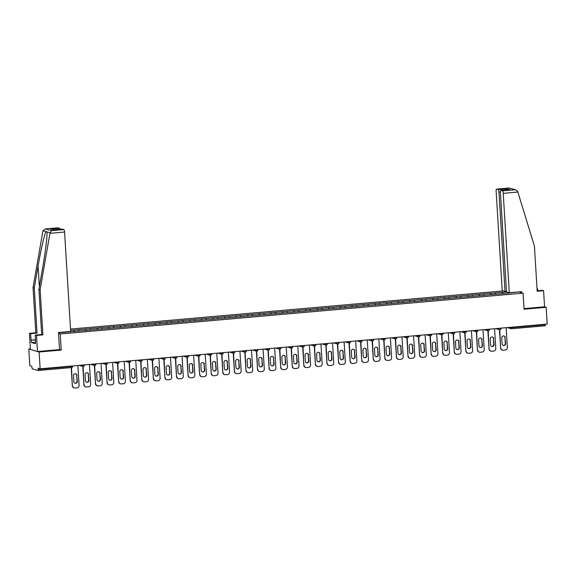 <?xml version="1.0" encoding="UTF-8"?>
<svg xmlns="http://www.w3.org/2000/svg" width="576" height="576" viewBox="0 0 576 576"><rect width="100%" height="100%" fill="white"/><g stroke="black" fill="none" stroke-linecap="round" stroke-linejoin="round"><path stroke-width="0.86" d="M30.384 348.811L28.8 348.955L29.83 365.738L31.759 366.307L32.213 368.777L38.081 370.512L38.218 368.23L40.147 368.798L547.2 324.072L546.17 307.289L544.55 306.806L524.023 308.621M503.208 290.923L70.517 329.098M28.8 348.955L39.118 352.015L61.229 350.071L60.242 333.972L58.55 333.468M60.242 333.972L523.08 293.148L518.861 291.895M58.507 332.798L77.688 331.164M74.52 331.445L74.038 330.055L70.589 330.358M74.102 330.077L85.615 329.033L85.702 330.458M86.098 330.422L85.615 329.033M85.673 329.054L97.186 328.01L97.279 329.436M97.668 329.4L97.186 328.01M97.25 328.032L108.763 326.995L108.85 328.414M109.246 328.378L108.763 326.995M108.828 327.01L120.341 325.973L120.427 327.391M120.816 327.362L120.341 325.973M120.398 325.987L131.911 324.95L131.998 326.376M132.394 326.34L131.911 324.95M131.976 324.972L143.489 323.928L143.575 325.354M143.971 325.318L143.489 323.928M143.546 323.95L155.059 322.906L155.146 324.331M155.542 324.295L155.059 322.906M155.124 322.927L166.637 321.89L166.723 323.309M167.119 323.273L166.637 321.89M166.702 321.905L178.214 320.868L178.301 322.286M178.69 322.258L178.214 320.868M178.272 320.882L189.785 319.846L189.871 321.271M190.267 321.235L189.785 319.846M189.85 319.86L201.362 318.823L201.449 320.249M201.845 320.213L201.362 318.823M201.42 318.845L212.933 317.801L213.019 319.226M213.415 319.19L212.933 317.801M212.998 317.822L224.51 316.778L224.597 318.204M224.993 318.168L224.51 316.778M224.568 316.8L236.081 315.763L236.174 317.182M236.563 317.146L236.081 315.763M236.146 315.778L247.658 314.741L247.745 316.159M248.141 316.13L247.658 314.741M247.723 314.755L259.236 313.718L259.322 315.144M259.711 315.108L259.236 313.718M259.294 313.74L270.806 312.696L270.893 314.122M271.289 314.086L270.806 312.696M270.871 312.718L282.384 311.674L282.47 313.099M282.866 313.063L282.384 311.674M282.442 311.695L293.954 310.658L294.041 312.077M294.437 312.041L293.954 310.658M294.019 310.673L305.532 309.636L305.618 311.054M306.014 311.026L305.532 309.636M305.597 309.65L317.11 308.614L317.196 310.039M317.585 310.003L317.11 308.614M317.167 308.635L328.68 307.591L328.766 309.017M329.162 308.981L328.68 307.591M328.745 307.613L340.258 306.569L340.344 307.994M340.74 307.958L340.258 306.569M340.315 306.59L351.828 305.554L351.914 306.972M352.31 306.936L351.828 305.554M351.893 305.568L363.406 304.531L363.492 305.95M363.888 305.921L363.406 304.531M363.463 304.546L374.976 303.509L375.07 304.934M375.458 304.898L374.976 303.509M375.041 303.523L386.554 302.486L386.64 303.912M387.036 303.876L386.554 302.486M386.618 302.508L398.131 301.464L398.218 302.89M398.606 302.854L398.131 301.464M398.189 301.486L409.702 300.442L409.788 301.867M410.184 301.831L409.702 300.442M409.766 300.463L421.279 299.426L421.366 300.845M421.762 300.809L421.279 299.426M421.337 299.441L432.85 298.404L432.936 299.822M433.332 299.794L432.85 298.404M432.914 298.418L444.427 297.382L444.514 298.807M444.91 298.771L444.427 297.382M444.492 297.403L456.005 296.359L456.091 297.785M456.48 297.749L456.005 296.359M456.062 296.381L467.575 295.337L467.662 296.762M468.058 296.726L467.575 295.337M467.64 295.358L479.153 294.322L479.239 295.74M479.628 295.704L479.153 294.322M479.21 294.336L490.723 293.299L490.81 294.718M491.206 294.689L490.723 293.299M490.788 293.314L502.301 292.277L502.387 293.702M502.783 293.666L502.301 292.277M502.358 292.298L506.57 291.924M517.154 292.046L505.944 293.386M77.695 331.142L505.951 293.364M79.042 331.02L78.624 329.674M90.612 329.998L90.202 328.651M102.19 328.982L101.779 327.636M113.76 327.96L113.35 326.614M125.338 326.938L124.927 325.591M136.915 325.915L136.498 324.569M148.486 324.893L148.075 323.546M160.063 323.87L159.653 322.524M171.634 322.855L171.223 321.509M183.211 321.833L182.801 320.486M194.789 320.81L194.371 319.464M206.359 319.788L205.949 318.442M217.937 318.766L217.519 317.419M229.507 317.75L229.097 316.404M241.085 316.728L240.674 315.382M252.655 315.706L252.245 314.359M264.233 314.683L263.822 313.337M275.81 313.661L275.393 312.314M287.381 312.646L286.97 311.299M298.958 311.623L298.548 310.277M310.529 310.601L310.118 309.254M322.106 309.578L321.696 308.232M333.684 308.556L333.266 307.21M345.254 307.534L344.844 306.187M356.832 306.518L356.414 305.172M368.402 305.496L367.992 304.15M379.98 304.474L379.57 303.127M391.55 303.451L391.14 302.105M403.128 302.429L402.718 301.082M414.706 301.414L414.288 300.067M426.276 300.391L425.866 299.045M437.854 299.369L437.443 298.022M449.424 298.346L449.014 297M461.002 297.324L460.591 295.978M472.579 296.309L472.162 294.955M484.15 295.286L483.739 293.94M495.727 294.264L495.31 292.918M511.704 327.204L511.733 327.686L545.342 324.727L545.314 324.238M545.342 324.727L545.141 325.786L511.56 328.738M39.118 352.015L40.147 368.798M523.08 293.148L524.066 309.24L546.17 307.289M74.038 330.055L74.124 331.481M61.229 350.071L59.53 349.567M506.146 327.694L507.355 347.537A2.311 2.225 106.5 0 1 505.274 350.035L503.266 350.208A2.311 2.225 106.5 0 1 502.466 350.129L502.157 350.035A2.311 2.225 -73.5 0 1 500.594 348.019L499.471 329.71M500.594 348.019L499.781 329.774M500.904 348.106A2.311 2.225 106.5 0 0 502.466 350.129M505.253 337.594A1.814 1.742 106.5 0 0 504.029 336.01A1.814 1.742 106.5 0 0 501.768 337.903L502.135 343.879A1.814 1.742 106.5 0 0 503.359 345.463A1.814 1.742 106.5 0 0 505.62 343.57L504.95 337.5A1.814 1.742 106.5 0 0 503.87 335.966M503.208 345.406A1.814 1.742 106.5 0 0 505.31 343.476L504.95 337.5M494.568 328.716L495.785 348.559A2.311 2.225 106.5 0 1 493.697 351.058L491.695 351.23A2.311 2.225 106.5 0 1 490.896 351.151L490.586 351.058A2.311 2.225 -73.5 0 1 489.017 349.034L487.901 330.732M489.017 349.034L488.203 330.797M489.326 349.128A2.311 2.225 106.5 0 0 490.896 351.151M493.682 338.616A1.814 1.742 106.5 0 0 492.451 337.032A1.814 1.742 106.5 0 0 490.198 338.918L490.558 344.902A1.814 1.742 106.5 0 0 491.789 346.486A1.814 1.742 106.5 0 0 494.05 344.592L493.373 338.522A1.814 1.742 106.5 0 0 492.3 336.989M491.638 346.428A1.814 1.742 106.5 0 0 493.74 344.498L493.373 338.522M482.99 329.731L484.207 349.582A2.311 2.225 106.5 0 1 482.119 352.073L480.118 352.253A2.311 2.225 106.5 0 1 479.318 352.174L479.009 352.08A2.311 2.225 -73.5 0 1 477.446 350.057L476.323 331.754M477.446 350.057L476.633 331.812M477.749 350.15A2.311 2.225 106.5 0 0 479.318 352.174M482.105 339.631A1.814 1.742 106.5 0 0 480.881 338.047A1.814 1.742 106.5 0 0 478.62 339.941L478.987 345.917A1.814 1.742 106.5 0 0 480.211 347.501A1.814 1.742 106.5 0 0 482.472 345.614L481.795 339.545A1.814 1.742 106.5 0 0 480.722 338.011M480.06 347.45A1.814 1.742 106.5 0 0 482.162 345.521L481.795 339.545M471.42 330.754L472.63 350.604A2.311 2.225 106.5 0 1 470.549 353.095L468.547 353.275A2.311 2.225 106.5 0 1 467.748 353.196L467.438 353.102A2.311 2.225 -73.5 0 1 465.869 351.079L464.746 332.777M465.869 351.079L465.055 332.834M466.178 351.173A2.311 2.225 106.5 0 0 467.748 353.196M470.534 340.654A1.814 1.742 106.5 0 0 469.303 339.07A1.814 1.742 106.5 0 0 467.042 340.963L467.41 346.939A1.814 1.742 106.5 0 0 468.641 348.523A1.814 1.742 106.5 0 0 470.902 346.63L470.225 340.567A1.814 1.742 106.5 0 0 469.145 339.034M468.482 348.473A1.814 1.742 106.5 0 0 470.592 346.543L470.225 340.567M459.842 331.776L461.059 351.626A2.311 2.225 106.5 0 1 458.971 354.118L456.97 354.298A2.311 2.225 106.5 0 1 456.17 354.211L455.861 354.125A2.311 2.225 -73.5 0 1 454.291 352.102L453.175 333.799M454.291 352.102L453.485 333.857M454.601 352.195A2.311 2.225 106.5 0 0 456.17 354.211M458.957 341.676A1.814 1.742 106.5 0 0 457.733 340.092A1.814 1.742 106.5 0 0 455.472 341.986L455.839 347.962A1.814 1.742 106.5 0 0 457.063 349.546A1.814 1.742 106.5 0 0 459.324 347.652L458.647 341.582A1.814 1.742 106.5 0 0 457.574 340.056M456.912 349.495A1.814 1.742 106.5 0 0 459.014 347.566L458.647 341.582M448.272 332.798L449.482 352.642A2.311 2.225 106.5 0 1 447.401 355.14L445.392 355.313A2.311 2.225 106.5 0 1 444.593 355.234L444.283 355.147A2.311 2.225 -73.5 0 1 442.721 353.124L441.598 334.814M442.721 353.124L441.907 334.879M443.03 353.21A2.311 2.225 106.5 0 0 444.593 355.234M447.386 342.698A1.814 1.742 106.5 0 0 446.155 341.114A1.814 1.742 106.5 0 0 443.894 343.008L444.262 348.984A1.814 1.742 106.5 0 0 445.486 350.568A1.814 1.742 106.5 0 0 447.746 348.674L447.077 342.605A1.814 1.742 106.5 0 0 445.997 341.078M445.334 350.51A1.814 1.742 106.5 0 0 447.437 348.581L447.077 342.605M537.818 290.75L537.71 288.972L537.048 289.03M537.71 288.972L537.034 288.77M509.306 292.738L503.222 193.342A2.311 0.605 -95 0 0 502.466 190.865L500.897 190.397A2.311 0.605 -95 0 0 500.832 190.39A2.311 0.605 -95 0 0 500.422 192.514L506.498 291.902L509.306 292.738L521.474 291.665L521.532 292.687M502.466 190.865L514.822 189.77L515.837 189.914L517.687 191.506L534.42 246.067L537.192 291.276L543.571 290.714L542.354 290.354L537.163 290.808M543.571 290.714L544.55 306.806M498.197 189.59L496.627 189.13A2.311 0.605 -95 0 0 496.562 189.122A2.311 0.605 -95 0 0 496.145 191.239L502.229 290.635L505.03 291.47L498.953 192.074A2.311 0.605 -95 0 0 498.197 189.59L507.096 188.806L505.908 189.943M506.462 291.341L505.03 291.47M509.22 189.662L500.897 190.397M515.837 189.914L509.148 188.014L496.627 189.13M49.932 233.33L51.466 230.645L63.821 229.558A2.311 0.605 85 0 1 64.577 232.042L49.932 233.33L40.126 289.67L42.898 334.879L36.511 335.441L37.498 351.54L59.537 349.596L58.486 332.503L70.654 331.43L64.577 232.042M35.41 342.194L31.514 342.54L35.503 343.721L35.294 335.081L41.674 334.519L38.909 289.31L42.718 267.422C45.49 251.892 47.592 234.194 46.937 231.854L46.044 231.588C44.683 233.33 40.716 250.474 38.074 266.04L34.272 287.928L37.037 333.144L30.65 333.706L31.046 340.142L35.582 339.739M47.002 232.474L46.937 231.854L50.011 232.762M38.909 289.31L40.126 289.67M35.294 335.081L36.511 335.441M41.674 334.519L42.898 334.879M57.852 227.837A2.311 0.605 85 0 1 57.917 227.815A2.311 0.605 85 0 1 57.982 227.822L59.544 228.29A2.311 0.605 85 0 1 60.077 229.27M31.514 342.54L31.046 340.142M57.982 227.822L45.626 228.91L42.97 230.674L33.048 287.568L35.82 332.777L29.434 333.346L30.65 333.706M29.434 333.346L30.42 349.438L37.498 351.54M35.82 332.777L37.037 333.144M33.048 287.568L34.272 287.928M62.129 229.104A2.311 0.605 85 0 1 62.186 229.082A2.311 0.605 85 0 1 62.251 229.09L63.821 229.558M35.59 339.869L31.378 340.236M53.726 229.831L50.645 229.075L59.544 228.29M62.251 229.09L53.676 229.846M51.466 230.645L45.331 228.924L57.917 227.815M436.694 333.821L437.911 353.664A2.311 2.225 106.5 0 1 435.823 356.162L433.822 356.335A2.311 2.225 106.5 0 1 433.022 356.256L432.713 356.162A2.311 2.225 -73.5 0 1 431.143 354.139L430.027 335.837M431.143 354.139L430.33 335.902M431.453 354.233A2.311 2.225 106.5 0 0 433.022 356.256M435.809 343.721A1.814 1.742 106.5 0 0 434.585 342.137A1.814 1.742 106.5 0 0 432.324 344.023L432.684 350.006A1.814 1.742 106.5 0 0 433.915 351.59A1.814 1.742 106.5 0 0 436.176 349.697L435.499 343.627A1.814 1.742 106.5 0 0 434.426 342.094M433.764 351.533A1.814 1.742 106.5 0 0 435.866 349.603L435.499 343.627M425.124 334.843L426.334 354.686A2.311 2.225 106.5 0 1 424.246 357.185L422.244 357.358A2.311 2.225 106.5 0 1 421.445 357.278L421.135 357.185A2.311 2.225 -73.5 0 1 419.573 355.162L418.45 336.859M419.573 355.162L418.759 336.917M419.882 355.255A2.311 2.225 106.5 0 0 421.445 357.278M424.231 344.743A1.814 1.742 106.5 0 0 423.007 343.152A1.814 1.742 106.5 0 0 420.746 345.046L421.114 351.022A1.814 1.742 106.5 0 0 422.338 352.606A1.814 1.742 106.5 0 0 424.598 350.719L423.922 344.65A1.814 1.742 106.5 0 0 422.849 343.116M422.186 352.555A1.814 1.742 106.5 0 0 424.289 350.626L423.922 344.65M413.546 335.858L414.763 355.709A2.311 2.225 106.5 0 1 412.675 358.2L410.674 358.38A2.311 2.225 106.5 0 1 409.874 358.301L409.565 358.207A2.311 2.225 -73.5 0 1 407.995 356.184L406.879 337.882M407.995 356.184L407.182 337.939M408.305 356.278A2.311 2.225 106.5 0 0 409.874 358.301M412.661 345.758A1.814 1.742 106.5 0 0 411.43 344.174A1.814 1.742 106.5 0 0 409.169 346.068L409.536 352.044A1.814 1.742 106.5 0 0 410.767 353.628A1.814 1.742 106.5 0 0 413.028 351.742L412.351 345.672A1.814 1.742 106.5 0 0 411.278 344.138M410.616 353.578A1.814 1.742 106.5 0 0 412.718 351.648L412.351 345.672M401.969 336.881L403.186 356.731A2.311 2.225 106.5 0 1 401.098 359.222L399.096 359.402A2.311 2.225 106.5 0 1 398.297 359.323L397.987 359.23A2.311 2.225 -73.5 0 1 396.418 357.206L395.302 338.904M396.418 357.206L395.611 338.962M396.727 357.3A2.311 2.225 106.5 0 0 398.297 359.323M401.083 346.781A1.814 1.742 106.5 0 0 399.859 345.197A1.814 1.742 106.5 0 0 397.598 347.09L397.966 353.066A1.814 1.742 106.5 0 0 399.19 354.65A1.814 1.742 106.5 0 0 401.45 352.757L400.774 346.687A1.814 1.742 106.5 0 0 399.701 345.161M399.038 354.6A1.814 1.742 106.5 0 0 401.141 352.67L400.774 346.687M390.398 337.903L391.608 357.746A2.311 2.225 106.5 0 1 389.527 360.245L387.526 360.418A2.311 2.225 106.5 0 1 386.719 360.338L386.41 360.252A2.311 2.225 -73.5 0 1 384.847 358.229L383.724 339.926M384.847 358.229L384.034 339.984M385.157 358.315A2.311 2.225 106.5 0 0 386.719 360.338M389.513 347.803A1.814 1.742 106.5 0 0 388.282 346.219A1.814 1.742 106.5 0 0 386.021 348.113L386.388 354.089A1.814 1.742 106.5 0 0 387.619 355.673A1.814 1.742 106.5 0 0 389.873 353.779L389.203 347.71A1.814 1.742 106.5 0 0 388.123 346.183M387.461 355.615A1.814 1.742 106.5 0 0 389.563 353.686L389.203 347.71M378.821 338.926L380.038 358.769A2.311 2.225 106.5 0 1 377.95 361.267L375.948 361.44A2.311 2.225 106.5 0 1 375.149 361.361L374.839 361.267A2.311 2.225 -73.5 0 1 373.27 359.251L372.154 340.942M373.27 359.251L372.456 341.006M373.579 359.338A2.311 2.225 106.5 0 0 375.149 361.361M377.935 348.826A1.814 1.742 106.5 0 0 376.711 347.242A1.814 1.742 106.5 0 0 374.45 349.135L374.818 355.111A1.814 1.742 106.5 0 0 376.042 356.695A1.814 1.742 106.5 0 0 378.302 354.802L377.626 348.732A1.814 1.742 106.5 0 0 376.553 347.198M375.89 356.638A1.814 1.742 106.5 0 0 377.993 354.708L377.626 348.732M367.25 339.948L368.46 359.791A2.311 2.225 106.5 0 1 366.379 362.29L364.37 362.462A2.311 2.225 106.5 0 1 363.571 362.383L363.262 362.29A2.311 2.225 -73.5 0 1 361.699 360.266L360.576 341.964M361.699 360.266L360.886 342.029M362.009 360.36A2.311 2.225 106.5 0 0 363.571 362.383M366.365 349.848A1.814 1.742 106.5 0 0 365.134 348.264A1.814 1.742 106.5 0 0 362.873 350.15L363.24 356.126A1.814 1.742 106.5 0 0 364.464 357.718A1.814 1.742 106.5 0 0 366.725 355.824L366.055 349.754A1.814 1.742 106.5 0 0 364.975 348.221M364.313 357.66A1.814 1.742 106.5 0 0 366.415 355.73L366.055 349.754M355.673 340.963L356.89 360.814A2.311 2.225 106.5 0 1 354.802 363.305L352.8 363.485A2.311 2.225 106.5 0 1 352.001 363.406L351.691 363.312A2.311 2.225 -73.5 0 1 350.122 361.289L349.006 342.986M350.122 361.289L349.308 343.044M350.431 361.382A2.311 2.225 106.5 0 0 352.001 363.406M354.787 350.863A1.814 1.742 106.5 0 0 353.556 349.279A1.814 1.742 106.5 0 0 351.302 351.173L351.662 357.149A1.814 1.742 106.5 0 0 352.894 358.733A1.814 1.742 106.5 0 0 355.154 356.846L354.478 350.777A1.814 1.742 106.5 0 0 353.405 349.243M352.742 358.682A1.814 1.742 106.5 0 0 354.845 356.753L354.478 350.777M344.095 341.986L345.312 361.836A2.311 2.225 106.5 0 1 343.224 364.327L341.222 364.507A2.311 2.225 106.5 0 1 340.423 364.428L340.114 364.334A2.311 2.225 -73.5 0 1 338.551 362.311L337.428 344.009M338.551 362.311L337.738 344.066M338.861 362.405A2.311 2.225 106.5 0 0 340.423 364.428M343.21 351.886A1.814 1.742 106.5 0 0 341.986 350.302A1.814 1.742 106.5 0 0 339.725 352.195L340.092 358.171A1.814 1.742 106.5 0 0 341.316 359.755A1.814 1.742 106.5 0 0 343.577 357.862L342.9 351.792A1.814 1.742 106.5 0 0 341.827 350.266M341.165 359.705A1.814 1.742 106.5 0 0 343.267 357.775L342.9 351.792M332.525 343.008L333.734 362.851A2.311 2.225 106.5 0 1 331.654 365.35L329.652 365.53A2.311 2.225 106.5 0 1 328.853 365.443L328.543 365.357A2.311 2.225 -73.5 0 1 326.974 363.334L325.85 345.031M326.974 363.334L326.16 345.089M327.283 363.427A2.311 2.225 106.5 0 0 328.853 365.443M331.639 352.908A1.814 1.742 106.5 0 0 330.408 351.324A1.814 1.742 106.5 0 0 328.147 353.218L328.514 359.194A1.814 1.742 106.5 0 0 329.746 360.778A1.814 1.742 106.5 0 0 332.006 358.884L331.33 352.814A1.814 1.742 106.5 0 0 330.25 351.288M329.587 360.727A1.814 1.742 106.5 0 0 331.697 358.79L331.33 352.814M320.947 344.03L322.164 363.874A2.311 2.225 106.5 0 1 320.076 366.372L318.074 366.545A2.311 2.225 106.5 0 1 317.275 366.466L316.966 366.372A2.311 2.225 -73.5 0 1 315.396 364.356L314.28 346.046M315.396 364.356L314.59 346.111M315.706 364.442A2.311 2.225 106.5 0 0 317.275 366.466M320.062 353.93A1.814 1.742 106.5 0 0 318.838 352.346A1.814 1.742 106.5 0 0 316.577 354.24L316.944 360.216A1.814 1.742 106.5 0 0 318.168 361.8A1.814 1.742 106.5 0 0 320.429 359.906L319.752 353.837A1.814 1.742 106.5 0 0 318.679 352.303M318.017 361.742A1.814 1.742 106.5 0 0 320.119 359.813L319.752 353.837M309.377 345.053L310.586 364.896A2.311 2.225 106.5 0 1 308.506 367.394L306.497 367.567A2.311 2.225 106.5 0 1 305.698 367.488L305.388 367.394A2.311 2.225 -73.5 0 1 303.826 365.371L302.702 347.069M303.826 365.371L303.012 347.134M304.135 365.465A2.311 2.225 106.5 0 0 305.698 367.488M308.491 354.953A1.814 1.742 106.5 0 0 307.26 353.369A1.814 1.742 106.5 0 0 304.999 355.255L305.366 361.238A1.814 1.742 106.5 0 0 306.598 362.822A1.814 1.742 106.5 0 0 308.851 360.929L308.182 354.859A1.814 1.742 106.5 0 0 307.102 353.326M306.439 362.765A1.814 1.742 106.5 0 0 308.542 360.835L308.182 354.859M297.799 346.068L299.016 365.918A2.311 2.225 106.5 0 1 296.928 368.41L294.926 368.59A2.311 2.225 106.5 0 1 294.127 368.51L293.818 368.417A2.311 2.225 -73.5 0 1 292.248 366.394L291.132 348.091M292.248 366.394L291.434 348.149M292.558 366.487A2.311 2.225 106.5 0 0 294.127 368.51M296.914 355.968A1.814 1.742 106.5 0 0 295.69 354.384A1.814 1.742 106.5 0 0 293.429 356.278L293.789 362.254A1.814 1.742 106.5 0 0 295.02 363.838A1.814 1.742 106.5 0 0 297.281 361.951L296.604 355.882A1.814 1.742 106.5 0 0 295.531 354.348M294.869 363.787A1.814 1.742 106.5 0 0 296.971 361.858L296.604 355.882M286.229 347.09L287.438 366.941A2.311 2.225 106.5 0 1 285.358 369.432L283.349 369.612A2.311 2.225 106.5 0 1 282.55 369.533L282.24 369.439A2.311 2.225 -73.5 0 1 280.678 367.416L279.554 349.114M280.678 367.416L279.864 349.171M280.987 367.51A2.311 2.225 106.5 0 0 282.55 369.533M285.336 356.99A1.814 1.742 106.5 0 0 284.112 355.406A1.814 1.742 106.5 0 0 281.851 357.3L282.218 363.276A1.814 1.742 106.5 0 0 283.442 364.86A1.814 1.742 106.5 0 0 285.703 362.966L285.026 356.904A1.814 1.742 106.5 0 0 283.954 355.37M283.291 364.81A1.814 1.742 106.5 0 0 285.394 362.88L285.026 356.904M274.651 348.113L275.868 367.963A2.311 2.225 106.5 0 1 273.78 370.454L271.778 370.634A2.311 2.225 106.5 0 1 270.979 370.548L270.67 370.462A2.311 2.225 -73.5 0 1 269.1 368.438L267.984 350.136M269.1 368.438L268.286 350.194M269.41 368.532A2.311 2.225 106.5 0 0 270.979 370.548M273.766 358.013A1.814 1.742 106.5 0 0 272.534 356.429A1.814 1.742 106.5 0 0 270.281 358.322L270.641 364.298A1.814 1.742 106.5 0 0 271.872 365.882A1.814 1.742 106.5 0 0 274.133 363.989L273.456 357.919A1.814 1.742 106.5 0 0 272.383 356.393M271.721 365.832A1.814 1.742 106.5 0 0 273.823 363.902L273.456 357.919M263.074 349.135L264.29 368.978A2.311 2.225 106.5 0 1 262.202 371.477L260.201 371.65A2.311 2.225 106.5 0 1 259.402 371.57L259.092 371.484A2.311 2.225 -73.5 0 1 257.522 369.461L256.406 351.158M257.522 369.461L256.716 351.216M257.832 369.547A2.311 2.225 106.5 0 0 259.402 371.57M262.188 359.035A1.814 1.742 106.5 0 0 260.964 357.451A1.814 1.742 106.5 0 0 258.703 359.345L259.07 365.321A1.814 1.742 106.5 0 0 260.294 366.905A1.814 1.742 106.5 0 0 262.555 365.011L261.878 358.942A1.814 1.742 106.5 0 0 260.806 357.415M260.143 366.847A1.814 1.742 106.5 0 0 262.246 364.918L261.878 358.942M251.503 350.158L252.713 370.001A2.311 2.225 106.5 0 1 250.632 372.499L248.63 372.672A2.311 2.225 106.5 0 1 247.824 372.593L247.514 372.499A2.311 2.225 -73.5 0 1 245.952 370.476L244.829 352.174M245.952 370.476L245.138 352.238M246.262 370.57A2.311 2.225 106.5 0 0 247.824 372.593M250.618 360.058A1.814 1.742 106.5 0 0 249.386 358.474A1.814 1.742 106.5 0 0 247.126 360.36L247.493 366.343A1.814 1.742 106.5 0 0 248.724 367.927A1.814 1.742 106.5 0 0 250.978 366.034L250.308 359.964A1.814 1.742 106.5 0 0 249.228 358.43M248.566 367.87A1.814 1.742 106.5 0 0 250.668 365.94L250.308 359.964M239.926 351.18L241.142 371.023A2.311 2.225 106.5 0 1 239.054 373.522L237.053 373.694A2.311 2.225 106.5 0 1 236.254 373.615L235.944 373.522A2.311 2.225 -73.5 0 1 234.374 371.498L233.258 353.196M234.374 371.498L233.568 353.254M234.684 371.592A2.311 2.225 106.5 0 0 236.254 373.615M239.04 361.08A1.814 1.742 106.5 0 0 237.816 359.489A1.814 1.742 106.5 0 0 235.555 361.382L235.922 367.358A1.814 1.742 106.5 0 0 237.146 368.942A1.814 1.742 106.5 0 0 239.407 367.056L238.73 360.986A1.814 1.742 106.5 0 0 237.658 359.453M236.995 368.892A1.814 1.742 106.5 0 0 239.098 366.962L238.73 360.986M228.355 352.195L229.565 372.046A2.311 2.225 106.5 0 1 227.484 374.537L225.475 374.717A2.311 2.225 106.5 0 1 224.676 374.638L224.366 374.544A2.311 2.225 -73.5 0 1 222.804 372.521L221.681 354.218M222.804 372.521L221.99 354.276M223.114 372.614A2.311 2.225 106.5 0 0 224.676 374.638M227.47 362.095A1.814 1.742 106.5 0 0 226.238 360.511A1.814 1.742 106.5 0 0 223.978 362.405L224.345 368.381A1.814 1.742 106.5 0 0 225.569 369.965A1.814 1.742 106.5 0 0 227.83 368.078L227.16 362.009A1.814 1.742 106.5 0 0 226.08 360.475M225.418 369.914A1.814 1.742 106.5 0 0 227.52 367.985L227.16 362.009M216.778 353.218L217.994 373.068A2.311 2.225 106.5 0 1 215.906 375.559L213.905 375.739A2.311 2.225 106.5 0 1 213.106 375.66L212.796 375.566A2.311 2.225 -73.5 0 1 211.226 373.543L210.11 355.241M211.226 373.543L210.413 355.298M211.536 373.637A2.311 2.225 106.5 0 0 213.106 375.66M215.892 363.118A1.814 1.742 106.5 0 0 214.661 361.534A1.814 1.742 106.5 0 0 212.407 363.427L212.767 369.403A1.814 1.742 106.5 0 0 213.998 370.987A1.814 1.742 106.5 0 0 216.259 369.094L215.582 363.024A1.814 1.742 106.5 0 0 214.51 361.498M213.847 370.937A1.814 1.742 106.5 0 0 215.95 369.007L215.582 363.024M205.2 354.24L206.417 374.083A2.311 2.225 106.5 0 1 204.329 376.582L202.327 376.754A2.311 2.225 106.5 0 1 201.528 376.675L201.218 376.589A2.311 2.225 -73.5 0 1 199.656 374.566L198.533 356.263M199.656 374.566L198.842 356.321M199.966 374.652A2.311 2.225 106.5 0 0 201.528 376.675M204.314 364.14A1.814 1.742 106.5 0 0 203.09 362.556A1.814 1.742 106.5 0 0 200.83 364.45L201.197 370.426A1.814 1.742 106.5 0 0 202.421 372.01A1.814 1.742 106.5 0 0 204.682 370.116L204.005 364.046A1.814 1.742 106.5 0 0 202.932 362.52M202.27 371.952A1.814 1.742 106.5 0 0 204.372 370.022L204.005 364.046M193.63 355.262L194.839 375.106A2.311 2.225 106.5 0 1 192.758 377.604L190.757 377.777A2.311 2.225 106.5 0 1 189.958 377.698L189.648 377.604A2.311 2.225 -73.5 0 1 188.078 375.588L186.955 357.278M188.078 375.588L187.265 357.343M188.388 375.674A2.311 2.225 106.5 0 0 189.958 377.698M192.744 365.162A1.814 1.742 106.5 0 0 191.513 363.578A1.814 1.742 106.5 0 0 189.252 365.472L189.619 371.448A1.814 1.742 106.5 0 0 190.85 373.032A1.814 1.742 106.5 0 0 193.111 371.138L192.434 365.069A1.814 1.742 106.5 0 0 191.354 363.535M190.692 372.974A1.814 1.742 106.5 0 0 192.802 371.045L192.434 365.069M182.052 356.285L183.269 376.128A2.311 2.225 106.5 0 1 181.181 378.626L179.179 378.799A2.311 2.225 106.5 0 1 178.38 378.72L178.07 378.626A2.311 2.225 -73.5 0 1 176.501 376.603L175.385 358.301M176.501 376.603L175.694 358.366M176.81 376.697A2.311 2.225 106.5 0 0 178.38 378.72M181.166 366.185A1.814 1.742 106.5 0 0 179.942 364.601A1.814 1.742 106.5 0 0 177.682 366.487L178.049 372.463A1.814 1.742 106.5 0 0 179.273 374.054A1.814 1.742 106.5 0 0 181.534 372.161L180.857 366.091A1.814 1.742 106.5 0 0 179.784 364.558M179.122 373.997A1.814 1.742 106.5 0 0 181.224 372.067L180.857 366.091M170.482 357.3L171.691 377.15A2.311 2.225 106.5 0 1 169.61 379.642L167.602 379.822A2.311 2.225 106.5 0 1 166.802 379.742L166.493 379.649A2.311 2.225 -73.5 0 1 164.93 377.626L163.807 359.323M164.93 377.626L164.117 359.381M165.24 377.719A2.311 2.225 106.5 0 0 166.802 379.742M169.596 367.2A1.814 1.742 106.5 0 0 168.365 365.616A1.814 1.742 106.5 0 0 166.104 367.51L166.471 373.486A1.814 1.742 106.5 0 0 167.702 375.07A1.814 1.742 106.5 0 0 169.956 373.183L169.286 367.114A1.814 1.742 106.5 0 0 168.206 365.58M167.544 375.019A1.814 1.742 106.5 0 0 169.646 373.09L169.286 367.114M158.904 358.322L160.121 378.173A2.311 2.225 106.5 0 1 158.033 380.664L156.031 380.844A2.311 2.225 106.5 0 1 155.232 380.765L154.922 380.671A2.311 2.225 -73.5 0 1 153.353 378.648L152.237 360.346M153.353 378.648L152.539 360.403M153.662 378.742A2.311 2.225 106.5 0 0 155.232 380.765M158.018 368.222A1.814 1.742 106.5 0 0 156.794 366.638A1.814 1.742 106.5 0 0 154.534 368.532L154.894 374.508A1.814 1.742 106.5 0 0 156.125 376.092A1.814 1.742 106.5 0 0 158.386 374.198L157.709 368.129A1.814 1.742 106.5 0 0 156.636 366.602M155.974 376.042A1.814 1.742 106.5 0 0 158.076 374.112L157.709 368.129M147.334 359.345L148.543 379.188A2.311 2.225 106.5 0 1 146.462 381.686L144.454 381.866A2.311 2.225 106.5 0 1 143.654 381.78L143.345 381.694A2.311 2.225 -73.5 0 1 141.782 379.67L140.659 361.368M141.782 379.67L140.969 361.426M142.092 379.764A2.311 2.225 106.5 0 0 143.654 381.78M146.441 369.245A1.814 1.742 106.5 0 0 145.217 367.661A1.814 1.742 106.5 0 0 142.956 369.554L143.323 375.53A1.814 1.742 106.5 0 0 144.547 377.114A1.814 1.742 106.5 0 0 146.808 375.221L146.131 369.151A1.814 1.742 106.5 0 0 145.058 367.625M144.396 377.064A1.814 1.742 106.5 0 0 146.498 375.127L146.131 369.151M135.756 360.367L136.973 380.21A2.311 2.225 106.5 0 1 134.885 382.709L132.883 382.882A2.311 2.225 106.5 0 1 132.084 382.802L131.774 382.709A2.311 2.225 -73.5 0 1 130.205 380.693L129.089 362.383M130.205 380.693L129.391 362.448M130.514 380.779A2.311 2.225 106.5 0 0 132.084 382.802M134.87 370.267A1.814 1.742 106.5 0 0 133.639 368.683A1.814 1.742 106.5 0 0 131.386 370.577L131.746 376.553A1.814 1.742 106.5 0 0 132.977 378.137A1.814 1.742 106.5 0 0 135.238 376.243L134.561 370.174A1.814 1.742 106.5 0 0 133.488 368.64M132.826 378.079A1.814 1.742 106.5 0 0 134.928 376.15L134.561 370.174M124.178 361.39L125.395 381.233A2.311 2.225 106.5 0 1 123.307 383.731L121.306 383.904A2.311 2.225 106.5 0 1 120.506 383.825L120.197 383.731A2.311 2.225 -73.5 0 1 118.627 381.708L117.511 363.406M118.627 381.708L117.821 363.47M118.937 381.802A2.311 2.225 106.5 0 0 120.506 383.825M123.293 371.29A1.814 1.742 106.5 0 0 122.069 369.706A1.814 1.742 106.5 0 0 119.808 371.592L120.175 377.575A1.814 1.742 106.5 0 0 121.399 379.159A1.814 1.742 106.5 0 0 123.66 377.266L122.983 371.196A1.814 1.742 106.5 0 0 121.91 369.662M121.248 379.102A1.814 1.742 106.5 0 0 123.35 377.172L122.983 371.196M112.608 362.405L113.818 382.255A2.311 2.225 106.5 0 1 111.737 384.746L109.735 384.926A2.311 2.225 106.5 0 1 108.929 384.847L108.619 384.754A2.311 2.225 -73.5 0 1 107.057 382.73L105.934 364.428M107.057 382.73L106.243 364.486M107.366 382.824A2.311 2.225 106.5 0 0 108.929 384.847M111.722 372.305A1.814 1.742 106.5 0 0 110.491 370.721A1.814 1.742 106.5 0 0 108.23 372.614L108.598 378.59A1.814 1.742 106.5 0 0 109.829 380.174A1.814 1.742 106.5 0 0 112.082 378.288L111.413 372.218A1.814 1.742 106.5 0 0 110.333 370.685M109.67 380.124A1.814 1.742 106.5 0 0 111.773 378.194L111.413 372.218M101.03 363.427L102.247 383.278A2.311 2.225 106.5 0 1 100.159 385.769L98.158 385.949A2.311 2.225 106.5 0 1 97.358 385.87L97.049 385.776A2.311 2.225 -73.5 0 1 95.479 383.753L94.363 365.45M95.479 383.753L94.673 365.508M95.789 383.846A2.311 2.225 106.5 0 0 97.358 385.87M100.145 373.327A1.814 1.742 106.5 0 0 98.921 371.743A1.814 1.742 106.5 0 0 96.66 373.637L97.027 379.613A1.814 1.742 106.5 0 0 98.251 381.197A1.814 1.742 106.5 0 0 100.512 379.303L99.835 373.241A1.814 1.742 106.5 0 0 98.762 371.707M98.1 381.146A1.814 1.742 106.5 0 0 100.202 379.217L99.835 373.241M89.46 364.45L90.67 384.3A2.311 2.225 106.5 0 1 88.589 386.791L86.58 386.971A2.311 2.225 106.5 0 1 85.781 386.885L85.471 386.798A2.311 2.225 -73.5 0 1 83.909 384.775L82.786 366.473M83.909 384.775L83.095 366.53M84.218 384.869A2.311 2.225 106.5 0 0 85.781 386.885M88.574 374.35A1.814 1.742 106.5 0 0 87.343 372.766A1.814 1.742 106.5 0 0 85.082 374.659L85.45 380.635A1.814 1.742 106.5 0 0 86.674 382.219A1.814 1.742 106.5 0 0 88.934 380.326L88.265 374.256A1.814 1.742 106.5 0 0 87.185 372.73M86.522 382.169A1.814 1.742 106.5 0 0 88.625 380.239L88.265 374.256M77.882 365.472L79.099 385.315A2.311 2.225 106.5 0 1 77.011 387.814L75.01 387.986A2.311 2.225 106.5 0 1 74.21 387.907L73.901 387.821A2.311 2.225 -73.5 0 1 72.331 385.798L71.215 367.589M72.331 385.798L71.518 367.567M72.641 385.884A2.311 2.225 106.5 0 0 74.21 387.907M76.997 375.372A1.814 1.742 106.5 0 0 75.766 373.788A1.814 1.742 106.5 0 0 73.512 375.682L73.872 381.658A1.814 1.742 106.5 0 0 75.103 383.242A1.814 1.742 106.5 0 0 77.364 381.348L76.687 375.278A1.814 1.742 106.5 0 0 75.614 373.752M74.952 383.184A1.814 1.742 106.5 0 0 77.054 381.254L76.687 375.278M509.35 327.413L511.733 327.686L511.495 328.745A1.159 1.109 -73.5 0 1 510.314 327.694L510.293 327.326M38.29 369.454L71.899 366.487L71.69 367.553L38.11 370.505M38.081 370.512L71.69 367.553A1.159 1.159 0 0 0 72.749 366.329L71.899 366.487L71.87 366.005M497.779 328.428L500.962 328.522M499.918 329.767A1.159 1.109 -73.5 0 1 498.737 328.716L498.715 328.349M486.202 329.45L487.166 329.738L487.138 329.371M474.624 330.473L475.589 330.761L475.567 330.386M463.054 331.495L464.011 331.776L463.99 331.409M451.476 332.518L452.441 332.798L452.419 332.431M439.906 333.533L440.863 333.821L440.842 333.454M428.328 334.555L429.293 334.843L429.271 334.476M416.758 335.578L417.715 335.866L417.694 335.498M405.18 336.6L406.138 336.881L406.116 336.514M393.602 337.622L394.567 337.903L394.546 337.536M382.032 338.638L382.99 338.926L382.968 338.558M370.454 339.66L371.419 339.948L371.398 339.581M358.884 340.682L359.842 340.97L359.82 340.603M347.306 341.705L348.271 341.993L348.242 341.618M335.729 342.727L336.694 343.008L336.672 342.641M324.158 343.75L325.116 344.03L325.094 343.663M312.581 344.765L313.546 345.053L313.524 344.686M301.01 345.787L301.968 346.075L301.946 345.708M289.433 346.81L290.398 347.098L290.376 346.723M277.862 347.832L278.82 348.113L278.798 347.746M266.285 348.854L267.242 349.135L267.221 348.768M254.707 349.87L255.672 350.158L255.65 349.79M243.137 350.892L244.094 351.18L244.073 350.813M231.559 351.914L232.524 352.202L232.502 351.835M219.989 352.937L220.946 353.218L220.925 352.85M208.411 353.959L209.376 354.24L209.347 353.873M196.834 354.974L197.798 355.262L197.777 354.895M185.263 355.997L186.221 356.285L186.199 355.918M173.686 357.019L174.65 357.307L174.629 356.94M162.115 358.042L163.073 358.33L163.051 357.955M150.538 359.064L151.502 359.345L151.481 358.978M138.967 360.086L139.925 360.367L139.903 360M127.39 361.102L128.347 361.39L128.326 361.022M115.812 362.124L116.777 362.412L116.755 362.045M104.242 363.146L105.199 363.434L105.178 363.06M92.664 364.169L93.629 364.45L93.607 364.082M81.094 365.191L82.051 365.472L82.03 365.105M488.347 330.79A1.159 1.109 -73.5 0 1 487.166 329.738L489.391 329.544M476.77 331.812A1.159 1.109 -73.5 0 1 475.589 330.761L477.814 330.559M465.199 332.827A1.159 1.109 -73.5 0 1 464.011 331.776L466.243 331.582M453.622 333.85A1.159 1.109 -73.5 0 1 452.441 332.798L454.666 332.604M442.051 334.872A1.159 1.109 -73.5 0 1 440.863 333.821L443.088 333.626M426.305 334.735L430.07 335.851A1.159 1.159 0 0 0 430.502 335.894A1.159 1.109 -73.5 0 1 429.293 334.843L431.518 334.649M418.896 336.917A1.159 1.109 -73.5 0 1 417.715 335.866L419.94 335.664M403.157 336.78L406.922 337.896A1.159 1.159 0 0 0 407.354 337.939A1.159 1.109 -73.5 0 1 406.138 336.881L408.37 336.686M395.748 338.954A1.159 1.109 -73.5 0 1 394.567 337.903L396.792 337.709M380.009 338.818L383.774 339.941A1.159 1.159 0 0 0 384.206 339.984A1.159 1.109 -73.5 0 1 382.99 338.926L385.214 338.731M372.6 340.999A1.159 1.109 -73.5 0 1 371.419 339.948L373.644 339.754M361.022 342.022A1.159 1.109 -73.5 0 1 359.842 340.97L362.066 340.769M349.452 343.044A1.159 1.109 -73.5 0 1 348.271 341.993L350.496 341.791M337.874 344.059A1.159 1.109 -73.5 0 1 336.694 343.008L338.918 342.814M326.304 345.082A1.159 1.109 -73.5 0 1 325.116 344.03L327.348 343.836M314.726 346.104A1.159 1.109 -73.5 0 1 313.546 345.053L315.77 344.858M303.156 347.126A1.159 1.109 -73.5 0 1 301.968 346.075L304.193 345.881M291.578 348.149A1.159 1.109 -73.5 0 1 290.398 347.098L292.622 346.896M280.001 349.164A1.159 1.109 -73.5 0 1 278.82 348.113L281.045 347.918M268.43 350.186A1.159 1.109 -73.5 0 1 267.242 349.135L269.474 348.941M256.853 351.209A1.159 1.109 -73.5 0 1 255.672 350.158L257.897 349.963M245.282 352.231A1.159 1.109 -73.5 0 1 244.094 351.18L246.319 350.986M233.705 353.254A1.159 1.109 -73.5 0 1 232.524 352.202L234.749 352.001M222.127 354.276A1.159 1.109 -73.5 0 1 220.946 353.218L223.171 353.023M210.557 355.291A1.159 1.109 -73.5 0 1 209.376 354.24L211.601 354.046M198.979 356.314A1.159 1.109 -73.5 0 1 197.798 355.262L200.023 355.068M187.409 357.336A1.159 1.109 -73.5 0 1 186.221 356.285L188.453 356.09M175.831 358.358A1.159 1.109 -73.5 0 1 174.65 357.307L176.875 357.106M164.261 359.381A1.159 1.109 -73.5 0 1 163.073 358.33L165.298 358.128M152.683 360.396A1.159 1.109 -73.5 0 1 151.502 359.345L153.727 359.15M141.106 361.418A1.159 1.109 -73.5 0 1 139.925 360.367L142.15 360.173M129.535 362.441A1.159 1.109 -73.5 0 1 128.347 361.39L130.579 361.195M117.958 363.463A1.159 1.109 -73.5 0 1 116.777 362.412L119.002 362.218M106.387 364.486A1.159 1.109 -73.5 0 1 105.199 363.434L107.424 363.233M90.648 364.349L94.414 365.465A1.159 1.159 0 0 0 94.838 365.508A1.159 1.109 -73.5 0 1 93.629 364.45L95.854 364.255M83.239 366.523A1.159 1.109 -73.5 0 1 82.051 365.472L84.276 365.278M72.72 365.926L72.706 366.3M514.822 189.77L508.982 188.035M507.096 188.806L509.803 189.612M517.874 192.053L503.222 193.342M500.4 191.945L498.953 192.074M46.044 231.588L42.97 230.674M53.345 229.874L50.645 229.075M39.348 286.805L38.074 266.04M545.141 325.786L511.524 328.752A1.159 1.159 0 0 1 511.099 328.709L507.326 327.586M495.756 328.608L499.522 329.724A1.159 1.159 0 0 0 501.005 328.55L500.983 328.147M484.178 329.63L487.944 330.746A1.159 1.159 0 0 0 489.434 329.566L489.406 329.17M472.608 330.653L476.374 331.769A1.159 1.159 0 0 0 477.857 330.588L477.835 330.192M461.03 331.675L464.796 332.791A1.159 1.159 0 0 0 466.279 331.61L466.258 331.214M449.46 332.69L453.226 333.814A1.159 1.159 0 0 0 454.709 332.633L454.68 332.23M437.882 333.713L441.648 334.836A1.159 1.159 0 0 0 443.131 333.655L443.11 333.252M430.502 335.894A1.159 1.159 0 0 0 431.561 334.67L431.532 334.274M414.734 335.758L418.5 336.874A1.159 1.159 0 0 0 419.983 335.693L419.962 335.297M407.354 337.939A1.159 1.159 0 0 0 408.406 336.715L408.384 336.319M391.586 337.795L395.352 338.918A1.159 1.159 0 0 0 396.835 337.738L396.814 337.334M384.206 339.984A1.159 1.159 0 0 0 385.258 338.76L385.236 338.357M368.431 339.84L372.204 340.956A1.159 1.159 0 0 0 373.687 339.775L373.658 339.379M356.861 340.862L360.626 341.978A1.159 1.159 0 0 0 362.11 340.798L362.088 340.402M345.283 341.885L349.049 343.001A1.159 1.159 0 0 0 350.539 341.82L350.51 341.424M333.713 342.9L337.478 344.023A1.159 1.159 0 0 0 338.962 342.842L338.94 342.439M322.135 343.922L325.901 345.046A1.159 1.159 0 0 0 327.384 343.865L327.362 343.462M310.565 344.945L314.33 346.061A1.159 1.159 0 0 0 315.814 344.887L315.785 344.484M298.987 345.967L302.753 347.083A1.159 1.159 0 0 0 304.236 345.902L304.214 345.506M287.41 346.99L291.175 348.106A1.159 1.159 0 0 0 292.666 346.925L292.637 346.529M275.839 348.012L279.605 349.128A1.159 1.159 0 0 0 281.088 347.947L281.066 347.551M264.262 349.027L268.027 350.15A1.159 1.159 0 0 0 269.51 348.97L269.489 348.566M252.691 350.05L256.457 351.173A1.159 1.159 0 0 0 257.94 349.992L257.918 349.589M241.114 351.072L244.879 352.188A1.159 1.159 0 0 0 246.362 351.007L246.341 350.611M229.543 352.094L233.309 353.21A1.159 1.159 0 0 0 234.792 352.03L234.763 351.634M217.966 353.117L221.731 354.233A1.159 1.159 0 0 0 223.214 353.052L223.193 352.656M206.388 354.132L210.154 355.255A1.159 1.159 0 0 0 211.644 354.074L211.615 353.671M194.818 355.154L198.583 356.278A1.159 1.159 0 0 0 200.066 355.097L200.045 354.694M183.24 356.177L187.006 357.293A1.159 1.159 0 0 0 188.489 356.112L188.467 355.716M171.67 357.199L175.435 358.315A1.159 1.159 0 0 0 176.918 357.134L176.89 356.738M160.092 358.222L163.858 359.338A1.159 1.159 0 0 0 165.341 358.157L165.319 357.761M148.514 359.237L152.28 360.36A1.159 1.159 0 0 0 153.77 359.179L153.742 358.776M136.944 360.259L140.71 361.382A1.159 1.159 0 0 0 142.193 360.202L142.171 359.798M125.366 361.282L129.132 362.398A1.159 1.159 0 0 0 130.622 361.224L130.594 360.821M113.796 362.304L117.562 363.42A1.159 1.159 0 0 0 119.045 362.239L119.023 361.843M102.218 363.326L105.984 364.442A1.159 1.159 0 0 0 107.467 363.262L107.446 362.866M94.838 365.508A1.159 1.159 0 0 0 95.897 364.284L95.868 363.888M79.07 365.364L82.836 366.487A1.159 1.159 0 0 0 84.319 365.306L84.298 364.903M500.832 190.39L509.508 189.626M496.562 189.122L509.148 188.014M62.186 229.082L53.51 229.853"/></g></svg>
